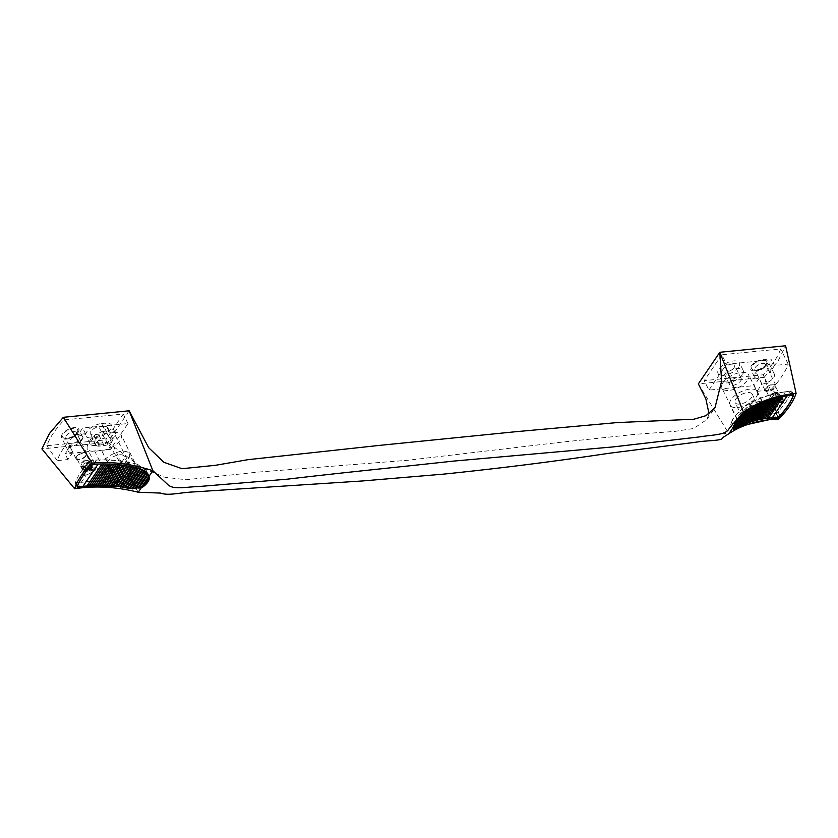 <?xml version="1.0" encoding="UTF-8"?>
<svg xmlns="http://www.w3.org/2000/svg" width="838" height="838" viewBox="0 0 838 838"><rect width="100%" height="100%" fill="white"/><g stroke="black" fill="none" stroke-linecap="round" stroke-linejoin="round"><path stroke-width="0.63" stroke-dasharray="4.19 3.14" d="M101.608 423.546L105.546 423.148A11.942 5.52 -26.3 0 1 111.381 425.034A11.942 5.52 -26.3 0 1 110.511 429.36A11.942 5.52 -26.3 0 1 95.794 437.509L91.855 437.897A11.942 5.52 -26.3 0 1 86.021 436.011A11.942 5.52 -26.3 0 1 89.928 428.522A11.942 5.52 -26.3 0 1 101.608 423.546L105.358 431.141L109.296 430.753A11.942 5.52 -26.3 0 1 115.131 432.638A11.942 5.52 -26.3 0 1 114.272 436.954A11.942 5.52 -26.3 0 1 99.544 445.114L95.616 445.502A11.942 5.52 -26.3 0 1 89.781 443.616A11.942 5.52 -26.3 0 1 93.688 436.127A11.942 5.52 -26.3 0 1 105.358 431.141M110.417 449.388L65.134 453.871L70.004 446.696A9.553 4.41 153.7 0 0 81.778 440.17A9.553 4.41 153.7 0 0 82.48 436.724A9.553 4.41 153.7 0 0 77.808 435.215L82.679 428.029L127.963 423.546L110.417 449.388L105.724 439.887L46.813 445.722A90.787 41.931 -26.3 0 1 64.369 419.88L123.27 414.045L105.724 439.887M103.839 426.333A6.568 3.038 -26.3 0 1 107.055 427.37A6.568 3.038 -26.3 0 1 106.573 429.747A6.568 3.038 -26.3 0 1 98.475 434.231L93.552 434.723A6.568 3.038 -26.3 0 1 90.347 433.686A6.568 3.038 -26.3 0 1 92.494 429.559A6.568 3.038 -26.3 0 1 98.915 426.825L103.839 426.333L109.474 437.729A6.568 3.038 -26.3 0 1 112.68 438.766A6.568 3.038 -26.3 0 1 112.208 441.144A6.568 3.038 -26.3 0 1 104.111 445.627L99.188 446.12A6.568 3.038 -26.3 0 1 95.982 445.083A6.568 3.038 -26.3 0 1 98.13 440.956A6.568 3.038 -26.3 0 1 104.551 438.222L109.474 437.729M72.822 452.394L67.951 459.57L57.194 460.638A87.424 40.371 -26.3 0 1 74.739 434.796L85.497 433.728L80.626 440.914A9.553 4.41 153.7 0 0 68.852 447.429A9.553 4.41 153.7 0 0 68.161 450.886A9.553 4.41 153.7 0 0 72.822 452.394L70.004 446.696M80.626 440.914L77.808 435.215M78.028 432.576A9.553 4.41 153.7 0 0 78.72 429.119A9.553 4.41 153.7 0 0 71.188 428.208A9.553 4.41 153.7 0 0 62.274 434.136A9.553 4.41 153.7 0 0 61.583 437.593A9.553 4.41 153.7 0 0 69.125 438.504A9.553 4.41 153.7 0 0 78.028 432.576M57.194 460.638L46.813 445.722M67.951 459.57L65.134 453.871M127.963 423.546L123.27 414.045M85.497 433.728L82.679 428.029M74.739 434.796L64.369 419.88M77.044 432.67A8.359 3.865 153.7 0 0 77.442 431.989A8.359 3.865 153.7 0 0 73.084 428.386A8.359 3.865 153.7 0 0 63.259 434.042A8.359 3.865 153.7 0 0 64.641 438.316A8.359 3.865 153.7 0 0 77.044 432.67M129.157 410.788L107.704 442.37L41.9 448.885M113.874 432.607A14.937 6.893 -26.3 0 1 121.164 434.964A14.937 6.893 -26.3 0 1 120.085 440.369A14.937 6.893 -26.3 0 1 101.681 450.561L94.799 451.242A14.937 6.893 -26.3 0 1 87.498 448.885A14.937 6.893 -26.3 0 1 92.39 439.521A14.937 6.893 -26.3 0 1 106.981 433.298L113.874 432.607L129.199 463.624L137.966 468.966L137.39 475.387C132.572 480.551 125.773 482.604 117.006 481.567L109.275 480.541L101.094 476.393L105.923 466.745L121.468 462.597L129.199 463.624M66.171 435.739A5.971 2.755 -26.3 0 1 71.733 432.041A5.971 2.755 -26.3 0 1 76.447 432.607A5.971 2.755 -26.3 0 1 76.3 434.283A5.971 2.755 -26.3 0 1 76.017 434.765A5.971 2.755 -26.3 0 1 67.155 438.798A5.971 2.755 -26.3 0 1 65.731 437.897A5.971 2.755 -26.3 0 1 66.171 435.739M138.249 492.231L107.704 442.37L142.68 468.096L164.835 477.22L186.109 479.734L258.397 472.066L408.232 460.23L559.155 442.433L635.476 434.304L674.485 431.444L693.759 428.48L706.968 419.429L709.032 413.731M76.499 456.637A5.971 2.755 -26.3 0 1 82.061 452.939A5.971 2.755 -26.3 0 1 86.775 453.505A5.971 2.755 -26.3 0 1 86.345 455.663A5.971 2.755 -26.3 0 1 80.773 459.371A5.971 2.755 -26.3 0 1 76.059 458.795A5.971 2.755 -26.3 0 1 76.499 456.637M778.659 419.031L764.162 377.341L698.347 383.867L728.882 433.728M764.162 377.341L777.978 361.251L785.604 345.769M721.78 354.767L704.234 380.609L763.135 374.775A90.787 41.931 153.7 0 0 774.04 361.639A90.787 41.931 153.7 0 0 780.691 348.933L721.78 354.767L726.483 364.258L771.756 359.774L766.885 366.96L769.703 372.659A9.553 4.41 -26.3 0 1 774.375 374.167A9.553 4.41 -26.3 0 1 773.673 377.613A9.553 4.41 -26.3 0 1 761.899 384.139L757.028 391.315L754.21 385.616L708.927 390.099L704.234 380.609M129.743 488.365L141.119 486.92M115.623 486.449L126.098 487.946M94.024 470.767C91.017 475.544 80.008 476.592 83.622 471.679L92.934 467.436L94.024 470.767L91.206 469.05L91.468 467.594L90.473 466.944L84.648 469.584L84.366 471.008L91.206 469.05M84.46 469.898L83.622 471.679M137.233 464.231L146.294 470.516L146.545 476.382L144.733 479.043C139.276 483.39 132.362 484.951 124.003 483.715C106.866 480.949 90.588 480.761 75.179 483.149C77.766 475.743 82.899 468.18 90.588 460.45C105.316 459.13 120.861 460.397 137.233 464.231L139.328 468.473M85.654 455.736A5.133 2.367 -26.3 0 1 80.867 458.92A5.133 2.367 -26.3 0 1 76.813 458.428A5.133 2.367 -26.3 0 1 77.19 456.574A5.133 2.367 -26.3 0 1 81.977 453.389A5.133 2.367 -26.3 0 1 86.021 453.871A5.133 2.367 -26.3 0 1 85.654 455.736M142.104 486.553L145.634 484.657M149.227 479.095L149.143 476.885M757.028 391.315L770.646 389.974A90.787 41.931 153.7 0 0 781.55 376.838A90.787 41.931 153.7 0 0 788.202 364.121L774.574 365.473L771.756 359.774M788.202 364.121L780.691 348.933M770.646 389.974L763.135 374.775M708.927 390.099L726.483 364.258M90.588 460.45L92.557 464.441M75.179 483.149L77.148 487.14M82.815 467.971A5.133 2.367 -26.3 0 1 87.602 464.786A5.133 2.367 -26.3 0 1 91.656 465.279A5.133 2.367 -26.3 0 1 91.29 467.133A5.133 2.367 -26.3 0 1 86.503 470.317A5.133 2.367 -26.3 0 1 82.449 469.825A5.133 2.367 -26.3 0 1 82.815 467.971M736.068 423.085L730.642 424.133L733.491 418.246C738.069 412.107 743.348 407.226 749.308 403.602C761.763 396.898 775.873 392.708 791.627 391.011C788.967 398.28 783.834 405.843 776.208 413.71C761.145 414.339 747.758 417.471 736.068 423.085L738.163 427.328L741.106 425.903M732.737 428.05C732.747 429.402 734.559 429.161 738.163 427.328M774.574 365.473L769.703 372.659M742.311 374.743A11.942 5.52 -26.3 0 1 731.176 382.159A11.942 5.52 -26.3 0 1 721.759 381.018A11.942 5.52 -26.3 0 1 722.628 376.691A11.942 5.52 -26.3 0 1 733.763 369.286A11.942 5.52 -26.3 0 1 743.18 370.427A11.942 5.52 -26.3 0 1 742.311 374.743M761.899 384.139L759.081 378.441A9.553 4.41 -26.3 0 1 754.42 376.932A9.553 4.41 -26.3 0 1 755.111 373.476A9.553 4.41 -26.3 0 1 766.885 366.96M759.081 378.441L754.21 385.616M83.8 467.876A3.939 1.823 -26.3 0 1 87.477 465.425A3.939 1.823 -26.3 0 1 90.588 465.802A3.939 1.823 -26.3 0 1 90.305 467.227A3.939 1.823 -26.3 0 1 86.628 469.678A3.939 1.823 -26.3 0 1 83.517 469.301A3.939 1.823 -26.3 0 1 83.8 467.876M772.741 403.539L782.231 399.098L783.247 402.376C780.126 407.331 768.949 408.494 772.741 403.539L773.484 401.727L773.422 402.701L780.157 400.554L780.45 399.129L779.55 398.553L773.484 401.727M739.064 415.177L751.717 403.193L761.752 401.266L760.401 406.116L747.161 417.24L737.492 419.597L739.064 415.177M776.208 413.71L777.832 416.999M791.627 391.011L793.596 395.002M767.105 364.321A9.553 4.41 -26.3 0 1 758.201 370.249A9.553 4.41 -26.3 0 1 750.659 369.338A9.553 4.41 -26.3 0 1 751.351 365.881A9.553 4.41 -26.3 0 1 760.265 359.952A9.553 4.41 -26.3 0 1 767.797 360.864A9.553 4.41 -26.3 0 1 767.105 364.321M738.561 367.149A11.942 5.52 -26.3 0 1 727.426 374.555A11.942 5.52 -26.3 0 1 718.009 373.413A11.942 5.52 -26.3 0 1 718.868 369.097A11.942 5.52 -26.3 0 1 730.003 361.691A11.942 5.52 -26.3 0 1 739.42 362.833A11.942 5.52 -26.3 0 1 738.561 367.149M722.985 382.641A14.937 6.893 -26.3 0 1 736.895 373.371A14.937 6.893 -26.3 0 1 748.669 374.806A14.937 6.893 -26.3 0 1 747.59 380.201A14.937 6.893 -26.3 0 1 733.669 389.461A14.937 6.893 -26.3 0 1 721.895 388.036A14.937 6.893 -26.3 0 1 722.985 382.641M766.121 364.415A8.359 3.865 153.7 0 0 766.519 363.734A8.359 3.865 153.7 0 0 762.161 360.131A8.359 3.865 153.7 0 0 752.335 365.777A8.359 3.865 153.7 0 0 753.718 370.061A8.359 3.865 153.7 0 0 766.121 364.415M734.13 367.589A6.568 3.038 -26.3 0 1 728.002 371.663A6.568 3.038 -26.3 0 1 722.827 371.035A6.568 3.038 -26.3 0 1 723.299 368.657A6.568 3.038 -26.3 0 1 729.427 364.582A6.568 3.038 -26.3 0 1 734.601 365.211A6.568 3.038 -26.3 0 1 734.13 367.589M740.698 380.881A6.568 3.038 153.7 0 0 741.18 378.504A6.568 3.038 153.7 0 0 735.994 377.886A6.568 3.038 153.7 0 0 729.877 381.96A6.568 3.038 153.7 0 0 729.395 384.328A6.568 3.038 153.7 0 0 734.58 384.956A6.568 3.038 153.7 0 0 740.698 380.881M772.887 399.621A3.939 1.823 153.7 0 0 772.594 401.046A3.939 1.823 153.7 0 0 775.705 401.423A3.939 1.823 153.7 0 0 779.382 398.972A3.939 1.823 153.7 0 0 779.665 397.547A3.939 1.823 153.7 0 0 776.554 397.17A3.939 1.823 153.7 0 0 772.887 399.621M755.248 367.484A5.971 2.755 -26.3 0 1 760.81 363.776A5.971 2.755 -26.3 0 1 765.523 364.352A5.971 2.755 -26.3 0 1 765.377 366.028A5.971 2.755 -26.3 0 1 765.094 366.51A5.971 2.755 -26.3 0 1 756.232 370.543A5.971 2.755 -26.3 0 1 754.818 369.642A5.971 2.755 -26.3 0 1 755.248 367.484M780.367 398.878A5.133 2.367 153.7 0 0 780.733 397.023A5.133 2.367 153.7 0 0 776.69 396.531A5.133 2.367 153.7 0 0 771.903 399.716A5.133 2.367 153.7 0 0 771.526 401.57A5.133 2.367 153.7 0 0 775.579 402.062A5.133 2.367 153.7 0 0 780.367 398.878M775.422 387.407A5.971 2.755 153.7 0 0 775.852 385.25A5.971 2.755 153.7 0 0 771.138 384.673A5.971 2.755 153.7 0 0 765.576 388.382A5.971 2.755 153.7 0 0 765.146 390.539A5.971 2.755 153.7 0 0 769.85 391.116A5.971 2.755 153.7 0 0 775.422 387.407M766.267 388.319A5.133 2.367 153.7 0 0 765.89 390.173A5.133 2.367 153.7 0 0 769.944 390.665A5.133 2.367 153.7 0 0 774.731 387.481A5.133 2.367 153.7 0 0 775.098 385.616A5.133 2.367 153.7 0 0 771.054 385.124A5.133 2.367 153.7 0 0 766.267 388.319M80.804 466.054L81.674 467.814A4.955 2.294 153.7 0 0 87.571 467.227L86.702 465.467L87.152 463.194C83.989 460.994 82.019 461.193 81.244 463.781L80.804 466.054A4.955 2.294 153.7 0 0 86.702 465.467M81.244 463.781L82.574 466.473L81.674 467.814M82.574 466.473L82.753 466.452A3.582 1.655 153.7 0 0 82.805 467.049A3.582 1.655 153.7 0 0 85.088 467.531A3.582 1.655 153.7 0 0 88.315 465.907L87.571 467.227M87.152 463.194L88.482 465.886M83.067 471.731L84.628 470.254A3.582 1.655 153.7 0 0 84.68 470.851A3.582 1.655 153.7 0 0 86.963 471.333A3.582 1.655 153.7 0 0 90.19 469.699L94.6 470.589L91.174 468.264A3.582 1.655 153.7 0 0 91.112 467.677A3.582 1.655 153.7 0 0 89.498 467.091A3.582 1.655 153.7 0 0 85.602 468.819L83.067 471.731A6.997 3.226 153.7 0 0 85.979 475.366L94.904 470.715C96.223 468.117 95.155 466.86 91.688 466.955A6.997 3.226 153.7 0 0 83.58 471.082A6.997 3.226 153.7 0 0 83.067 471.731L92.128 470.506M90.19 469.699L88.315 465.907M82.753 466.452L84.628 470.254M82.983 471.941L94.6 470.589M79.589 486.553L77.714 482.751L81.286 482.279L85.979 475.366M77.714 482.751A3.582 1.655 -26.3 0 1 75.808 482.206A3.582 1.655 -26.3 0 1 75.839 481.347L77.714 485.139A3.582 1.655 153.7 0 0 77.63 485.81L75.808 482.206M91.95 465.059A3.582 1.655 153.7 0 0 90.661 466.075L88.786 462.272A77.651 35.866 153.7 0 0 80.961 471.941A77.651 35.866 153.7 0 0 75.839 481.347M88.786 462.272A3.582 1.655 -26.3 0 1 92.997 460.261L94.872 464.063A3.582 1.655 153.7 0 0 93.311 464.409M89.498 467.091L91.971 466.934L96.391 460.041L92.997 460.261M135.986 475.041L120.243 481.599L106.552 476.749L107.432 470.747L122.746 462.838L136.563 468.442L135.986 475.041M96.391 460.041C109.275 459.245 122.851 460.607 137.097 464.116L146.189 470.527L145.707 477.754C140.595 483.034 133.347 484.951 123.951 483.474C109.066 480.897 94.851 480.488 81.286 482.279M120.588 464.975L110.082 463.728L94.872 464.063M122.704 465.247L120.62 464.975M124.831 465.551L122.935 465.279M126.978 465.897L125.26 465.614M129.146 466.274L127.586 466.001M131.325 466.682L129.921 466.41M133.535 467.133L132.257 466.871M135.746 467.614L134.614 467.363M137.987 468.138L136.982 467.897M77.714 485.139A77.651 35.866 -26.3 0 1 82.836 475.743A77.651 35.866 -26.3 0 1 90.661 466.075M103.001 461.79A15.294 7.06 153.7 0 0 101.89 467.311A15.294 7.06 153.7 0 0 113.947 468.777A15.294 7.06 153.7 0 0 128.193 459.287A15.294 7.06 153.7 0 0 129.303 453.767A15.294 7.06 153.7 0 0 117.247 452.3A15.294 7.06 153.7 0 0 103.001 461.79M140.229 468.714L140.093 468.452A16.132 7.448 153.7 0 0 139.359 468.473M142.345 469.5L142.24 469.28A16.132 7.448 153.7 0 0 141.716 469.238M85.602 468.819L82.218 462.335L84.533 460.02L88.126 461.759L89.498 461.35A4.955 2.294 153.7 0 0 88.419 460.764A4.955 2.294 153.7 0 0 83.601 461.937L82.218 462.335M89.498 461.35L90.368 463.11L89.289 464.472L91.174 468.264M89.289 464.472A3.582 1.655 153.7 0 0 89.237 463.875A3.582 1.655 153.7 0 0 86.953 463.393A3.582 1.655 153.7 0 0 83.727 465.017M89.457 464.451L88.126 461.759M123.469 459.758A9.553 4.41 -26.3 0 1 114.565 465.687A9.553 4.41 -26.3 0 1 107.034 464.776A9.553 4.41 -26.3 0 1 107.725 461.319A9.553 4.41 -26.3 0 1 116.629 455.39A9.553 4.41 -26.3 0 1 124.16 456.301A9.553 4.41 -26.3 0 1 123.469 459.758M90.368 463.11A4.955 2.294 153.7 0 0 84.46 463.697L83.559 465.038M84.46 463.697L83.601 461.937M112.554 471.103L122.18 466.305L130.801 469.72L130.403 473.774L120.609 478.037L112.041 474.916L112.554 471.103M778.586 393.095L779.445 394.855A4.955 2.294 153.7 0 0 773.547 395.442L772.678 393.682L771.295 394.08L773.61 391.765L777.203 393.504L778.586 393.095A4.955 2.294 153.7 0 0 777.496 392.509A4.955 2.294 153.7 0 0 772.678 393.682M777.203 393.504L778.544 396.196L779.445 394.855M778.544 396.196L778.366 396.206A3.582 1.655 153.7 0 0 778.313 395.62A3.582 1.655 153.7 0 0 776.03 395.138A3.582 1.655 153.7 0 0 772.804 396.762L773.547 395.442M771.295 394.08L772.636 396.783M782.179 400.815L773.684 401.653L772.154 403.476L773.704 401.999A3.582 1.655 153.7 0 0 773.767 402.596A3.582 1.655 153.7 0 0 776.04 403.078A3.582 1.655 153.7 0 0 779.277 401.444L783.677 402.334L780.251 400.009A3.582 1.655 153.7 0 0 780.188 399.412A3.582 1.655 153.7 0 0 778.575 398.836A3.582 1.655 153.7 0 0 774.679 400.564L771.997 403.654C770.625 406.147 771.641 407.299 775.056 407.111A6.997 3.226 153.7 0 0 783.677 402.334A6.997 3.226 153.7 0 0 781.047 398.679A6.997 3.226 153.7 0 0 780.775 398.699L771.997 403.654M774.679 400.564L772.804 396.762M778.366 396.206L780.251 400.009M792.245 395.201A3.582 1.655 153.7 0 0 790.915 395.117L789.04 391.315L785.468 391.786L780.775 398.699M789.04 391.315A3.582 1.655 -26.3 0 1 790.936 391.859A3.582 1.655 -26.3 0 1 790.915 392.718L792.79 396.521M779.843 415.596L777.968 411.793A77.651 35.866 153.7 0 0 785.793 402.125A77.651 35.866 153.7 0 0 790.915 392.718M777.968 411.793A3.582 1.655 -26.3 0 1 773.757 413.804L775.642 417.607M775.056 407.111L770.363 414.024L773.757 413.804M738.833 415.334L751.665 402.889L762.014 400.983L760.674 406.042L746.983 417.251L737.189 419.786L738.833 415.334M770.363 414.024C757.489 414.852 746.05 417.795 736.026 422.844L730.705 424.059L732.569 419.618C737.084 413.134 742.615 407.75 749.172 403.497C759.825 397.505 771.924 393.609 785.468 391.786M772.154 403.476L781.205 402.25M772.06 403.686L783.677 402.334M790.915 395.117L775.538 397.809L764.549 401.706M749.308 403.602L751.33 407.855A16.132 7.448 153.7 0 0 750.419 408.001L750.586 408.326M753.173 406.859L752.273 407.352M754.986 405.906L753.98 406.43M756.829 404.995L755.698 405.55M758.694 404.126L757.426 404.712M760.59 403.288L759.186 403.906M762.517 402.491L760.956 403.141M764.476 401.727L762.737 402.397M747.297 423.41L747.674 422.855M745.652 424.08L745.38 423.525L746.05 423.483M744.018 424.782L743.735 424.196L744.448 424.154M742.416 425.526L742.101 424.908L742.866 424.856M740.823 426.322L740.499 425.652L741.305 425.599M739.252 427.15L738.907 426.437L739.765 426.385M737.723 427.988L737.346 427.244A16.132 7.448 153.7 0 0 738.184 427.212L738.247 427.212M736.277 421.964A16.132 7.448 153.7 0 0 734.696 423.923A16.132 7.448 153.7 0 0 733.679 425.746M740.143 417.334A16.132 7.448 153.7 0 0 739.483 417.785L739.577 417.963M742.908 414.464A16.132 7.448 153.7 0 0 742.248 414.82L742.353 415.02M745.328 412.244A16.132 7.448 153.7 0 0 744.594 412.558L744.71 412.788M747.517 410.452A16.132 7.448 153.7 0 0 746.7 410.725L746.826 410.987M749.539 408.996A16.132 7.448 153.7 0 0 748.627 409.216L748.774 409.52M756.243 397.076A15.294 7.06 153.7 0 0 757.353 391.556A15.294 7.06 153.7 0 0 745.296 390.089A15.294 7.06 153.7 0 0 731.04 399.579A15.294 7.06 153.7 0 0 729.929 405.1A15.294 7.06 153.7 0 0 741.997 406.566A15.294 7.06 153.7 0 0 756.243 397.076M736.33 428.7L735.942 427.904A16.132 7.448 153.7 0 0 736.822 427.977M735.125 429.203L734.716 428.375A16.132 7.448 153.7 0 0 735.555 428.574M734.14 429.475L733.7 428.595A16.132 7.448 153.7 0 0 734.476 428.983M733.439 429.402L732.978 428.48A16.132 7.448 153.7 0 0 733.627 429.119M779.277 401.444L776.229 394.939C773.097 392.739 771.128 392.928 770.321 395.515L769.881 397.799A4.955 2.294 153.7 0 0 775.789 397.212L776.229 394.939M769.881 397.799L770.75 399.558L771.829 398.197L773.704 401.999M771.829 398.197A3.582 1.655 153.7 0 0 771.882 398.794A3.582 1.655 153.7 0 0 774.165 399.276A3.582 1.655 153.7 0 0 777.392 397.652M771.662 398.218L770.321 395.515M781.362 396.542L766.561 418.34M779.403 396.929L764.706 418.581M764.34 401.287L750.439 421.744M775.538 397.809L761.03 419.157M757.238 404.325L743.735 424.196M769.86 399.391L755.656 420.299M771.735 398.825L757.437 419.88M767.996 399.988L753.896 420.749M752.105 407.006L738.907 426.437M753.791 406.063L740.499 425.652M762.538 401.989L748.732 422.31M773.621 398.301L759.228 419.503M766.162 400.616L752.157 421.231M760.747 402.722L747.046 422.897M755.509 405.173L742.101 424.908M783.341 396.196L768.436 418.131M777.455 397.359L762.863 418.853M758.987 403.507L745.38 423.525M750.419 408.001L737.346 427.244M746.7 410.725L734.716 428.375M739.483 417.785L732.716 427.747M744.594 412.558L733.7 428.595M748.627 409.216L735.942 427.904M742.248 414.82L732.978 428.48M735.764 399.108A9.553 4.41 -26.3 0 1 744.678 393.179A9.553 4.41 -26.3 0 1 752.21 394.09A9.553 4.41 -26.3 0 1 751.518 397.547A9.553 4.41 -26.3 0 1 742.615 403.476A9.553 4.41 -26.3 0 1 735.073 402.565A9.553 4.41 -26.3 0 1 735.764 399.108M770.75 399.558A4.955 2.294 153.7 0 0 776.658 398.972L777.559 397.631M776.658 398.972L775.789 397.212M756.358 407.331L747.894 414.475L741.703 415.983L742.698 413.124L750.817 405.498L757.227 404.241L756.358 407.331M109.296 430.753L105.546 423.148M95.616 445.502L91.855 437.897M99.544 445.114L95.794 437.509M104.111 445.627L98.475 434.231M99.188 446.12L93.552 434.723M104.551 438.222L98.915 426.825M121.468 462.597L106.981 433.298M109.275 480.541L94.799 451.242M117.006 481.567L101.681 450.561M124.003 483.715L126.046 487.852M780.157 400.554L783.247 402.376M93.102 469.071L84.607 469.909M126.109 487.842L123.951 483.474M139.234 468.452L137.097 464.116M751.33 407.855L749.172 403.497M738.184 427.212L736.026 422.844M115.131 432.638L111.381 425.034M89.781 443.616L86.021 436.011M82.48 436.724L78.72 429.119M68.161 450.886L61.583 437.593M95.982 445.083L90.347 433.686M112.68 438.766L107.055 427.37M76.3 434.283L77.442 431.989M67.155 438.798L64.641 438.316M706.968 419.429L715.034 407.551M101.094 476.393L87.498 448.885M137.966 468.966L121.164 434.964M86.775 453.505L76.447 432.607M76.059 458.795L65.731 437.897M146.294 470.516L148.42 474.832M92.934 467.436L90.473 466.944M91.656 465.279L86.021 453.871M82.449 469.825L76.813 458.428M730.642 424.133L732.8 428.511M91.468 467.594L90.588 465.802M84.366 471.008L83.517 469.301M754.42 376.932L750.659 369.338M774.375 374.167L767.797 360.864M721.759 381.018L718.009 373.413M743.18 370.427L739.42 362.833M761.752 401.266L748.669 374.806M737.492 419.597L721.895 388.036M779.55 398.553L782.231 399.098M773.422 402.701L772.594 401.046M780.45 399.129L779.665 397.547M765.377 366.028L766.519 363.734M756.232 370.543L753.718 370.061M729.395 384.328L722.827 371.035M741.18 378.504L734.601 365.211M775.852 385.25L765.523 364.352M765.146 390.539L754.818 369.642M771.526 401.57L765.89 390.173M780.733 397.023L775.098 385.616M82.805 467.049L84.68 470.851M106.552 476.749L101.89 467.311M147.792 473.784L146.189 470.527M136.563 468.442L129.303 453.767M89.237 463.875L91.112 467.677M84.533 460.02L88.419 460.764M130.801 469.72L124.16 456.301M112.041 474.916L107.034 464.776M773.61 391.765L777.496 392.509M778.313 395.62L780.188 399.412M778.575 398.836L781.047 398.679M790.936 391.859L792.57 395.148M762.014 400.983L757.353 391.556M732.737 428.155L730.705 424.059M737.189 419.786L729.929 405.1M771.882 398.794L773.767 402.596M741.703 415.983L735.073 402.565M757.227 404.241L752.21 394.09"/><path stroke-width="1.26" d="M63.342 417.314L92.065 463.089C83.088 471.878 77.274 480.436 74.634 488.764L41.9 448.885L49.526 433.403L63.342 417.314L129.157 410.788L148.714 447.733L163.871 462.304L182.066 468.704L215.555 465.289L248.1 459.653L379.279 445.407L515.506 431.738L617.187 422.582L693.895 419.23L706.036 415.658L715.034 407.551L721.591 381.238L719.8 352.285L698.347 383.867L705.858 398.898L709.032 413.731M92.065 463.089C111.192 461.277 131.451 463.812 152.872 470.694L166.992 483.809C172.586 490.209 183.742 487.046 198.69 486.532L286.963 479.21C343.685 472.496 397.432 467.237 452.876 461.162L613.028 446.916L698.745 437.007C712.803 434.639 726.504 435.341 729.353 428.103L743.505 412.191L719.8 352.285L785.604 345.769L796.1 393.357C793.397 401.57 787.594 410.128 778.659 419.031C759.019 419.775 742.426 424.667 728.882 433.728L732.737 428.05L733.041 428.784A16.132 7.448 153.7 0 0 733.439 429.402L742.709 415.742A16.132 7.448 153.7 0 0 740.143 417.334M129.157 410.788L152.872 470.694L149.017 476.372L148.462 474.916L139.328 468.473C122.851 464.451 107.264 463.11 92.557 464.441C84.848 472.213 79.704 479.776 77.148 487.14L117.655 486.218L126.109 487.842A16.132 7.448 153.7 0 0 127.02 487.695L127.386 488.449A16.132 7.448 153.7 0 0 129.555 487.967L129.942 488.764A16.132 7.448 153.7 0 0 132.257 488.051L132.676 488.879A16.132 7.448 153.7 0 0 135.19 487.884L135.62 488.764A16.132 7.448 153.7 0 0 138.406 487.37L138.857 488.303A16.132 7.448 153.7 0 0 142.083 486.26L142.565 487.224A16.132 7.448 153.7 0 0 147.834 482.06A16.132 7.448 153.7 0 0 149.332 477.262L148.85 476.298A16.132 7.448 153.7 0 0 148.525 475.261A16.132 7.448 153.7 0 0 148.137 474.643L147.677 473.721A16.132 7.448 153.7 0 0 146.514 472.726L146.095 471.878M74.634 488.764C94.684 485.579 115.895 486.731 138.249 492.231L160.697 493.09C168.606 496.086 180.118 492.377 195.086 491.843L362.781 480.939L444.109 474.078C499.301 468.379 552.944 461.686 608.671 453.337L695.142 442.307C709.178 439.971 722.513 441.217 723.047 437.384L728.882 433.728M138.249 492.231L142.104 486.553L141.119 486.92M126.046 487.852L127.229 488.125M127.575 488.177L129.743 488.365M145.634 484.657L149.227 479.095M741.106 425.903L778.188 417.701C785.835 409.792 790.967 402.23 793.596 395.002C777.758 396.699 763.69 400.983 751.393 407.844L739.661 417.869L734.706 424.122L732.737 428.05M739.661 417.869L743.505 412.191C757.981 401.758 775.517 395.473 796.1 393.357M777.832 416.999L778.188 417.701M77.693 486.009L77.609 485.841A3.582 1.655 153.7 0 0 77.693 486.009A3.582 1.655 153.7 0 0 79.589 486.553L99.858 485.024L113.099 485.694L115.634 486.48L129.146 466.274M93.311 464.409A3.582 1.655 153.7 0 0 91.95 465.059M106.594 485.59L120.62 464.975M127.586 466.001L126.978 465.897M129.921 466.41L129.241 466.452M132.257 466.871L131.325 466.682M134.614 467.363L133.535 467.133M136.982 467.897L135.746 467.614M139.359 468.473A16.132 7.448 153.7 0 0 139.255 468.484L137.987 468.138M141.716 469.238A16.132 7.448 153.7 0 0 140.459 469.196L140.229 468.714M143.937 470.317A16.132 7.448 153.7 0 0 142.628 470.076L142.345 469.5M146.022 471.804A16.132 7.448 153.7 0 0 144.66 471.228L144.325 470.547M89.352 485.548L103.996 463.98M89.299 485.422L103.86 463.98M91.373 485.275L105.829 463.99M108.615 485.328L122.285 465.195M95.584 485.076L109.83 464.084M93.563 485.349L108.039 464.032M117.949 486.805L131.451 466.923M117.655 486.218L130.969 466.609M102.016 485.045L115.979 464.493M99.994 485.307L114.24 464.346M99.858 485.024L113.905 464.325M104.373 485.464L118.462 464.734M104.195 485.097L118.064 464.692M124.642 487.287L137.694 468.065M122.62 487.548L135.924 467.971M122.296 486.888L135.431 467.541M102.184 485.37L116.335 464.524M108.825 485.757L122.725 465.289M110.846 485.495L124.422 465.488M91.447 485.422L106.007 463.99M97.711 485.034L111.863 464.189M95.689 485.296L110.082 464.105M106.395 485.192L120.159 464.922M113.35 486.208L127.051 466.033M113.099 485.694L126.59 465.834M119.96 486.532L133.19 467.059M87.278 485.694L102.006 464.011M124.988 487.988L138.186 468.547M87.236 485.611L101.901 464.011M93.468 485.16L107.819 464.022M111.077 485.967L124.883 465.645M97.837 485.286L112.156 464.21M115.372 485.935L128.769 466.2M120.274 487.161L133.671 467.426M127.02 487.695L139.967 468.641M132.257 488.051L144.199 470.474M129.942 488.764L142.628 470.076M142.083 486.26L148.85 476.298M138.857 488.303L148.137 474.643M135.19 487.884L146.074 471.857M135.62 488.764L146.514 472.726M127.386 488.449L140.459 469.196M129.555 487.967L142.156 469.416M142.565 487.224L149.332 477.262M138.406 487.37L147.677 473.721M132.676 488.879L144.66 471.228M752.273 407.352L751.382 407.844M753.98 406.43L753.173 406.859M755.698 405.55L754.986 405.906M757.426 404.712L756.829 404.995M749.308 422.268L750.649 422.184L764.476 401.727M768.436 418.131L775.642 417.607A3.582 1.655 153.7 0 0 779.843 415.596A77.651 35.866 -26.3 0 0 787.668 405.927A77.651 35.866 -26.3 0 0 792.79 396.521A3.582 1.655 153.7 0 0 792.821 395.662A3.582 1.655 153.7 0 0 792.245 395.201M766.707 418.33L768.477 418.214L783.163 396.594M764.895 418.571L766.623 418.455L781.215 396.961M763.093 418.843L764.78 418.728L779.288 397.369M761.302 419.147L762.947 419.042L777.371 397.799M759.542 419.482L761.145 419.388L775.485 398.27M757.793 419.859L759.354 419.765L773.61 398.762M756.054 420.267L757.573 420.173L771.756 399.286M754.347 420.718L755.824 420.624L769.933 399.841M752.65 421.2L754.074 421.105L768.121 400.428M750.974 421.713L752.356 421.629L766.33 401.046M747.674 422.855L748.973 422.781L762.769 402.46M746.05 423.483L747.297 423.41L760.998 403.235M744.448 424.154L745.652 424.08L759.249 404.052M742.866 424.856L744.018 424.782L757.521 404.901M741.305 425.599L742.416 425.526L755.813 405.802M739.765 426.385L740.823 426.322L754.127 406.734M738.247 427.212L739.252 427.15L752.451 407.708M739.577 417.963L739.964 418.759A16.132 7.448 153.7 0 0 736.277 421.964M742.353 415.02L742.709 415.742M744.71 412.788L745.034 413.438A16.132 7.448 153.7 0 0 742.908 414.464M746.826 410.987L747.108 411.552A16.132 7.448 153.7 0 0 745.328 412.244M748.774 409.52L749.025 410.012A16.132 7.448 153.7 0 0 747.517 410.452M750.586 408.326L750.785 408.745A16.132 7.448 153.7 0 0 749.539 408.996M733.679 425.746A16.132 7.448 153.7 0 0 733.198 428.721L732.768 427.851M736.822 427.977A16.132 7.448 153.7 0 0 737.723 427.988L750.785 408.745M735.555 428.574A16.132 7.448 153.7 0 0 736.33 428.7L749.025 410.012M734.476 428.983A16.132 7.448 153.7 0 0 735.125 429.203L747.108 411.552M733.627 429.119A16.132 7.448 153.7 0 0 734.14 429.475L745.034 413.438M732.758 427.935A16.132 7.448 153.7 0 0 733.041 428.784L732.737 428.155M739.964 418.759L733.198 428.721M83.161 486.071L98.046 464.158M787.102 395.945L772.238 417.816M515.506 431.738L379.279 445.407M725.446 432.995L724.87 433.812L725.446 432.995M148.525 475.261L147.792 473.784"/></g></svg>
